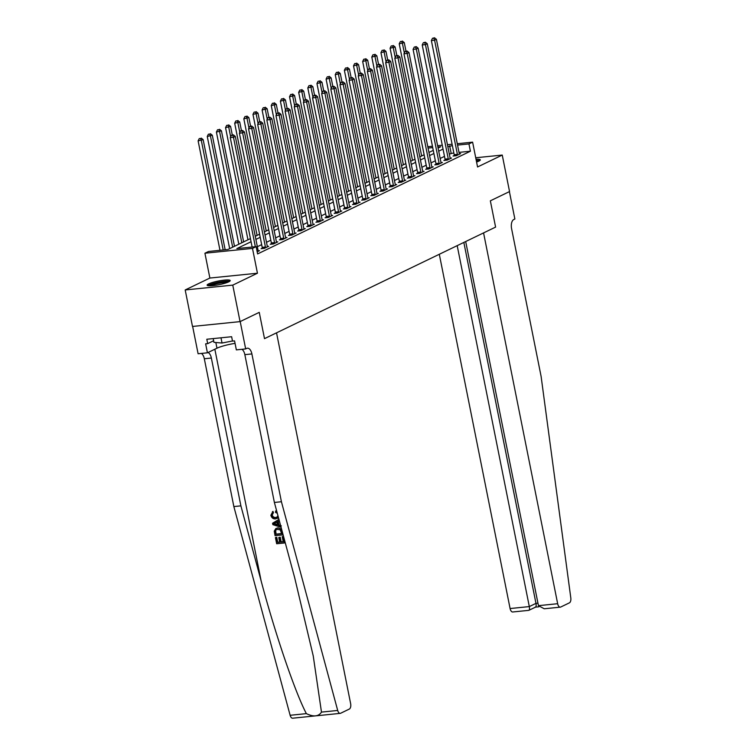 <?xml version="1.0" encoding="UTF-8"?>
<svg xmlns="http://www.w3.org/2000/svg" width="756" height="756" viewBox="0 0 756 756"><rect width="100%" height="100%" fill="white"/><g stroke="black" fill="none" stroke-linecap="round" stroke-linejoin="round"><path stroke-width="1.13" d="M476.582 162.03A11.756 1.852 -11.3 0 0 478.803 161.141A11.756 1.852 -11.3 0 0 480.306 159.847A11.756 1.852 -11.3 0 0 476.034 159.27M208.647 283.887A11.756 1.852 -11.3 0 0 207.135 285.173A11.756 1.852 -11.3 0 0 215.895 285.239A11.756 1.852 -11.3 0 0 228.699 281.846A11.756 1.852 -11.3 0 0 230.202 280.561A11.756 1.852 -11.3 0 0 221.442 280.495A11.756 1.852 -11.3 0 0 208.647 283.887M192.648 326.431L198.1 353.751L207.427 352.806L205.632 343.829L207.692 343.621L206.813 339.246L231.629 336.722L232.498 341.107L234.558 340.89L236.354 349.877L245.672 348.922L240.2 321.555L259.251 312.36L240.058 321.621L192.487 326.45L185.192 289.954L232.763 285.125L257.446 273.218L252.485 248.403L204.923 253.222L208.571 251.465L227.858 249.508L250.444 238.603M257.446 273.218L209.875 278.047L185.192 289.954M209.875 278.047L204.923 253.222M340.228 713.371L292.657 718.2A4.527 2.325 -95.8 0 1 290.134 715.289L233.85 506.567L240.89 505.858L261.17 581.071C275.231 633.972 294.991 691.948 306.36 713.636C313.608 717.085 318.635 716.575 321.47 712.105L337.696 710.46A4.527 2.325 84.2 0 0 340.228 713.371A4.527 2.325 84.2 0 0 340.644 713.248L349.31 709.071A4.527 2.325 84.2 0 0 350.633 703.628L276.535 332.829L264.505 338.641L259.251 312.36L264.505 338.641L495.596 227.102L490.351 200.822L495.596 227.102L483.566 232.905L557.663 603.713A4.527 2.325 84.2 0 0 560.309 607.153A4.527 2.325 84.2 0 0 560.735 607.03L569.391 602.853A4.527 2.325 84.2 0 0 570.808 597.958L541.107 376.403L511.576 228.595A7.541 3.884 -95.8 0 1 513.768 219.533L514.864 219.004L509.402 191.627L490.351 200.822L509.544 191.561L502.249 155.065L475.732 157.758M240.058 321.621L232.763 285.125M251.068 241.731L236.855 248.592L256.142 246.636L257.607 253.931L470.412 151.219L459.005 152.381M453.827 152.91L449.31 154.054M444.49 156.379L440.172 158.467M435.352 160.792L431.033 162.88M426.214 165.205L421.886 167.293M417.066 169.618L412.748 171.706M407.928 174.031L403.61 176.12M398.79 178.444L394.462 180.523M389.642 182.857L385.324 184.936M380.504 187.261L376.186 189.35M371.366 191.674L367.038 193.763M362.219 196.087L357.9 198.176M353.08 200.501L348.762 202.589M343.942 204.914L339.614 207.002M334.795 209.327L330.476 211.415M325.656 213.74L321.338 215.819M316.518 218.153L312.19 220.232M307.371 222.557L303.052 224.645M298.233 226.97L293.914 229.059M289.094 231.383L284.766 233.472M279.947 235.796L275.628 237.885M270.809 240.21L266.49 242.298M261.67 244.623L257.342 246.711M257.182 251.814L259.544 250.671L258.174 250.812M262.266 248.129L261.075 248.705L264.298 248.374L268.682 246.258L267.322 246.399M271.413 243.715L270.223 244.292L273.436 243.961L277.821 241.844L276.46 241.986M280.552 239.302L279.361 239.879L282.574 239.548L286.968 237.431L285.598 237.573M289.69 234.889L288.499 235.466L291.721 235.144L296.106 233.018L294.745 233.16M298.837 230.476L297.647 231.052L300.86 230.731L305.244 228.614L303.884 228.747M307.975 226.072L306.785 226.639L309.998 226.318L314.392 224.201L313.022 224.334M317.114 221.659L315.923 222.226L319.145 221.905L323.53 219.788L322.169 219.93M326.261 217.246L325.071 217.822L328.284 217.492L332.668 215.375L331.308 215.517M335.399 212.833L334.209 213.409L337.422 213.079L341.816 210.962L340.446 211.104M344.538 208.42L343.347 208.996L346.569 208.665L350.954 206.549L349.593 206.69M353.685 204.007L352.494 204.583L355.707 204.252L360.092 202.136L358.731 202.277M362.823 199.593L361.633 200.17L364.846 199.849L369.24 197.732L367.87 197.864M371.961 195.18L370.771 195.757L373.993 195.435L378.378 193.319L377.017 193.451M381.109 190.777L379.918 191.344L383.131 191.022L387.516 188.905L386.155 189.038M390.247 186.363L389.056 186.94L392.269 186.609L396.664 184.492L395.293 184.634M399.385 181.95L398.204 182.527L401.417 182.196L405.802 180.079L404.441 180.221M408.533 177.537L407.342 178.114L410.555 177.783L414.94 175.666L413.579 175.808M417.671 173.124L416.48 173.7L419.693 173.37L424.088 171.253L422.717 171.395M426.809 168.711L425.628 169.287L428.841 168.966L433.226 166.84L431.865 166.981M435.957 164.298L434.766 164.874L437.979 164.553L442.364 162.436L441.003 162.568M445.095 159.894L443.904 160.461L447.117 160.14L451.512 158.023L450.141 158.155M454.233 155.481L453.052 156.048L456.265 155.727L460.65 153.61L459.289 153.742M457.267 143.716L472.613 142.156L477.565 166.972L502.249 155.065M472.613 142.156L468.956 143.923L457.541 145.086M470.412 151.219L468.956 143.923M256.142 246.636L252.485 248.403M427.801 146.711L432.441 146.239M437.62 145.71L442.269 145.237M447.448 144.717L452.088 144.245M438.093 148.044L440.672 146.796L437.894 147.08M432.715 147.6L428.076 148.072M255.263 236.278L259.582 234.19M264.402 231.865L268.72 229.777M273.54 227.452L277.868 225.373M282.687 223.039L287.006 220.96M291.825 218.635L296.144 216.547M300.964 214.222L305.292 212.134M310.111 209.809L314.43 207.72M319.249 205.396L323.568 203.307M328.387 200.983L332.716 198.894M337.535 196.569L341.854 194.49M346.673 192.156L351.001 190.077M355.811 187.753L360.139 185.664M364.959 183.339L369.278 181.251M374.097 178.926L378.425 176.838M383.235 174.513L387.563 172.425M392.383 170.1L396.702 168.012M401.521 165.687L405.849 163.598M410.659 161.274L414.987 159.195M419.807 156.861L424.125 154.782M428.945 152.457L433.273 150.368M452.362 145.606L447.854 146.758M443.035 149.083L438.716 151.172M433.897 153.496L429.569 155.585M424.749 157.909L420.43 159.989M415.611 162.323L411.292 164.402M406.473 166.726L402.145 168.815M397.325 171.139L393.007 173.228M388.187 175.553L383.868 177.641M379.049 179.966L374.721 182.054M369.901 184.379L365.583 186.467M360.763 188.792L356.445 190.881M351.625 193.205L347.297 195.284M342.477 197.618L338.159 199.697M333.339 202.022L329.021 204.111M324.201 206.435L319.873 208.524M315.054 210.848L310.735 212.937M305.915 215.262L301.597 217.35M296.777 219.675L292.449 221.763M287.63 224.088L283.311 226.176M278.491 228.501L274.173 230.58M269.353 232.914L265.025 234.993M260.206 237.318L255.887 239.406M451.124 153.184L449.669 145.88M255.339 246.711L233.472 137.28L235.305 136.401L258.117 250.557A1.512 0.775 84.2 0 0 258.278 251.077L258.354 251.247M252.126 247.042L230.259 137.611L233.472 137.28L232.678 135.22L233.415 134.861L231.393 135.343L232.678 135.22M231.393 135.343L230.259 137.611M235.305 136.401L233.415 134.861M225.165 249.773L203.166 139.662L198.119 140.871L219.987 250.302M200.538 138.48L199.253 138.603L200.538 138.48L201.332 140.54L223.2 249.981M201.266 138.121L203.166 139.662M198.119 140.871L199.253 138.603M283.103 536.58L284.379 542.988L283.434 536.42A19.637 3.1 -11.3 0 0 282.649 536.467L283.434 536.42M283.207 541.655A19.637 3.1 -11.3 0 0 281.156 541.825L280.24 537.223A19.637 3.1 -11.3 0 0 279.342 537.318L280.24 537.223M279.644 541.986A19.637 3.1 -11.3 0 0 277.745 542.232L276.753 537.289A19.637 3.1 -11.3 0 0 275.76 537.431L276.753 537.289M281.629 529.332L278.019 527.82L275.893 528.51L277.433 528.104C279.89 527.849 281.468 529.058 282.139 531.761L282.763 534.898L275.052 535.683L274.258 531.128L275.893 528.51M272.916 512.87L271.773 515.233C272.377 517.095 273.559 517.907 275.326 517.662L275.912 517.387C274.107 517.662 272.869 516.877 272.198 515.025L273.464 512.606L272.973 511.396L272.434 511.661L272.916 512.87L273.464 512.606M321.47 712.105L313.239 655.934L294.66 577.669L274.381 502.457L244.85 354.649A7.541 3.884 84.2 0 0 241.929 349.31M281.317 525.864L278.964 525.004L278.217 521.271L279.285 520.657M274.381 502.457L281.421 501.738L251.89 353.931A7.541 3.884 84.2 0 0 247.467 348.195A7.541 3.884 84.2 0 0 246.768 348.393L245.672 348.922M233.85 506.567L204.318 358.76A7.541 3.884 84.2 0 0 201.398 353.421M208.061 352.504A7.541 3.884 84.2 0 1 211.359 358.042L240.89 505.858M337.696 710.46L281.421 501.738M207.427 352.806L216.972 348.204A16.963 2.674 168.7 0 1 235.05 343.366M207.692 343.621L213.646 340.748M277.31 513.333L275.486 512.379L276.044 510.848M275.326 517.662L276.743 517.293L277.943 515.658M278.406 517.387L275.571 518.899C273.19 519.079 271.621 517.869 270.865 515.261L272.935 511.415M275.496 511.113L276.847 511.585M279.276 520.619L277.669 521.536L278.416 525.269L280.712 525.949M281.071 527.282L272.84 524.645L272.566 523.246L278.945 519.381M275.137 524.305L277.452 524.985L276.857 521.999L273.596 523.851L275.685 524.05L274.031 523.643L277.433 521.716M278.416 525.269L278.964 525.004M277.669 521.536L278.217 521.271M278.038 524.711L275.685 524.05M281.629 533.755L280.306 529.937L277.66 529.342L276.327 529.682L275.212 531.118L275.694 534.36L281.629 533.755M277.433 528.104L278.019 527.82M281.591 533.575A19.637 3.1 -11.3 0 0 276.129 534.142L275.656 530.901L275.212 531.118M279.654 537.507L280.57 542.109L283.245 541.835L282.215 536.675M280.57 542.109L281.156 541.825M276.318 537.497L277.31 542.439L279.682 542.203L278.766 537.592M284.379 542.988L276.668 543.762L275.43 537.592M439.302 254.271L510.092 608.542L529.313 606.586L535.966 603.373L537.941 603.175M457.191 245.643L529.313 606.586C529.739 609.185 529.474 610.423 528.529 610.3M465.687 241.542L538.442 605.66L557.663 603.713M535.626 607.087L528.813 610.347L512.748 611.982A4.527 2.325 -95.8 0 1 510.092 608.542M463.844 242.43L535.966 603.373C536.391 605.972 536.127 607.21 535.182 607.087M560.309 607.153L544.235 608.778L538.442 605.66M265.479 247.798L265.479 247.599A1.512 0.775 84.2 0 0 265.432 247.032L242.619 132.867L244.443 131.988L267.255 246.144A1.512 0.775 84.2 0 0 267.416 246.664L267.492 246.834M262.266 248.582L262.266 247.921A1.512 0.775 84.2 0 0 262.209 247.354L239.406 133.198L242.619 132.867L241.826 130.807L242.553 130.448L240.531 130.93L241.826 130.807M240.531 130.93L239.406 133.198M244.443 131.988L242.553 130.448M274.626 243.394L274.626 243.186A1.512 0.775 84.2 0 0 274.57 242.619L251.757 128.454L253.581 127.575L276.394 241.731A1.512 0.775 84.2 0 0 276.554 242.251L276.63 242.421M271.413 244.169L271.413 243.517A1.512 0.775 84.2 0 0 271.357 242.941L248.544 128.785L251.757 128.454L250.964 126.394L251.691 126.035L249.678 126.526L250.964 126.394M249.678 126.526L248.544 128.785M253.581 127.575L251.691 126.035M283.765 238.981L283.765 238.773A1.512 0.775 84.2 0 0 283.708 238.206L260.896 124.041L262.729 123.162L285.541 237.318A1.512 0.775 84.2 0 0 285.702 237.838L285.777 238.008M280.552 239.756L280.552 239.104A1.512 0.775 84.2 0 0 280.495 238.527L257.683 124.371L260.896 124.041L260.102 121.981L260.839 121.631L258.817 122.113L260.102 121.981M258.817 122.113L257.683 124.371M262.729 123.162L260.839 121.631M234.492 246.305L212.304 135.248L207.257 136.458L229.673 248.63M209.677 134.067L208.391 134.199L209.677 134.067L210.47 136.127L232.668 247.184M210.414 133.708L212.304 135.248M207.257 136.458L208.391 134.199M243.64 241.892L221.442 130.835L216.405 132.045L238.82 244.216M218.824 129.654L217.539 129.786L218.824 129.654L219.618 131.714L241.807 242.77M219.552 129.304L221.442 130.835M216.405 132.045L217.539 129.786M232.29 134.974L230.589 126.422L225.543 127.632L247.959 239.803M227.962 125.241L226.677 125.373L227.962 125.241L228.756 127.31L230.656 136.817M228.69 124.891L230.589 126.422M225.543 127.632L226.677 125.373M292.903 234.568L292.903 234.36A1.512 0.775 84.2 0 0 292.855 233.793L270.043 119.637L271.867 118.749L294.679 232.914A1.512 0.775 84.2 0 0 294.84 233.434L294.916 233.595M289.69 235.343L289.69 234.691A1.512 0.775 84.2 0 0 289.633 234.114L266.83 119.958L270.043 119.637L269.249 117.567L269.977 117.218L267.955 117.7L269.249 117.567M267.955 117.7L266.83 119.958M271.867 118.749L269.977 117.218M241.438 130.561L239.728 122.009L234.681 123.219L257.097 235.39M237.1 120.828L235.815 120.96L237.1 120.828L237.894 122.897L239.803 132.404M237.838 120.478L239.728 122.009M234.681 123.219L235.815 120.96M208.987 285.777A10.178 1.606 168.7 0 1 213.853 283.604A10.178 1.606 168.7 0 1 228.728 281.827M227.235 282.47A9.422 1.484 -11.3 0 0 214.373 284.369A9.422 1.484 -11.3 0 0 210.612 285.787M229.673 281.289A11.68 1.843 -11.3 0 0 213.107 283.538A11.68 1.843 -11.3 0 0 207.909 285.645M213.211 338.594L213.957 342.345L222.037 343.026L232.479 340.984M220.988 337.8L222.037 343.026M476.337 160.782A10.178 1.606 168.7 0 1 478.841 161.123M477.338 161.756A9.422 1.484 -11.3 0 0 476.516 161.699M479.776 160.584A11.68 1.843 -11.3 0 0 476.271 160.461M302.05 230.155L302.05 229.947A1.512 0.775 84.2 0 0 301.994 229.38L279.181 115.224L281.005 114.336L303.817 228.501A1.512 0.775 84.2 0 0 303.978 229.021L304.054 229.181M298.837 230.93L298.837 230.278A1.512 0.775 84.2 0 0 298.781 229.711L275.968 115.545L279.181 115.224L278.388 113.154L279.115 112.805L277.102 113.287L278.388 113.154M277.102 113.287L275.968 115.545M281.005 114.336L279.115 112.805M250.576 126.148L248.866 117.596L243.829 118.805L266.244 230.977M246.248 116.415L244.963 116.547L246.248 116.415L247.042 118.484L248.941 127.991M246.976 116.065L248.866 117.596M243.829 118.805L244.963 116.547M311.188 225.742L311.188 225.543A1.512 0.775 84.2 0 0 311.132 224.967L288.32 110.811L290.153 109.922L312.965 224.088A1.512 0.775 84.2 0 0 313.126 224.608L313.201 224.778M307.975 226.526L307.975 225.864A1.512 0.775 84.2 0 0 307.919 225.297L285.106 111.132L288.32 110.811L287.526 108.741L288.263 108.391L286.24 108.873L287.526 108.741M286.24 108.873L285.106 111.132M290.153 109.922L288.263 108.391M259.714 121.744L258.013 113.192L252.967 114.392L275.382 226.564M255.386 112.001L254.101 112.134L255.386 112.001L256.18 114.071L258.079 123.578M256.114 111.652L258.013 113.192M252.967 114.392L254.101 112.134M320.327 221.328L320.336 221.13A1.512 0.775 84.2 0 0 320.279 220.554L297.467 106.398L299.291 105.519L322.103 219.675A1.512 0.775 84.2 0 0 322.264 220.194L322.339 220.365M317.114 222.113L317.114 221.451A1.512 0.775 84.2 0 0 317.057 220.884L294.254 106.719L297.467 106.398L296.673 104.328L297.401 103.978L295.379 104.46L296.673 104.328M295.379 104.46L294.254 106.719M299.291 105.519L297.401 103.978M268.862 117.331L267.151 108.779L262.105 109.989L284.521 222.16M264.524 107.598L263.239 107.721L264.524 107.598L265.328 109.658L267.227 119.164M265.261 107.239L267.151 108.779M262.105 109.989L263.239 107.721M329.474 216.915L329.474 216.717A1.512 0.775 84.2 0 0 329.418 216.14L306.605 101.984L308.429 101.106L331.241 215.262A1.512 0.775 84.2 0 0 331.402 215.781L331.478 215.951M326.261 217.7L326.261 217.038A1.512 0.775 84.2 0 0 326.205 216.471L303.392 102.315L306.605 101.984L305.811 99.924L306.539 99.565L304.526 100.047L305.811 99.924M304.526 100.047L303.392 102.315M308.429 101.106L306.539 99.565M278 112.918L276.29 104.366L271.253 105.575L293.668 217.747M273.672 103.185L272.387 103.317L273.672 103.185L274.466 105.245L276.365 114.751M274.4 102.825L276.29 104.366M271.253 105.575L272.387 103.317M338.612 212.502L338.612 212.304A1.512 0.775 84.2 0 0 338.556 211.737L315.743 97.571L317.577 96.692L340.389 210.848A1.512 0.775 84.2 0 0 340.55 211.368L340.625 211.538M335.399 213.286L335.399 212.634A1.512 0.775 84.2 0 0 335.343 212.058L312.53 97.902L315.743 97.571L314.95 95.511L315.687 95.152L313.664 95.634L314.95 95.511M313.664 95.634L312.53 97.902M317.577 96.692L315.687 95.152M287.138 108.505L285.437 99.953L280.391 101.162L302.806 213.334M282.81 98.771L281.525 98.904L282.81 98.771L283.604 100.831L285.503 110.338M283.538 98.412L285.437 99.953M280.391 101.162L281.525 98.904M347.751 208.098L347.76 207.891A1.512 0.775 84.2 0 0 347.703 207.324L324.891 93.158L326.715 92.279L349.527 206.435A1.512 0.775 84.2 0 0 349.688 206.955L349.763 207.125M344.538 208.873L344.538 208.221A1.512 0.775 84.2 0 0 344.481 207.645L321.678 93.489L324.891 93.158L324.097 91.098L324.825 90.739L322.812 91.23L324.097 91.098M322.812 91.23L321.678 93.489M326.715 92.279L324.825 90.739M296.286 104.092L294.575 95.539L289.529 96.749L311.945 208.921M291.948 94.358L290.663 94.491L291.948 94.358L292.752 96.418L294.651 105.934M292.685 94.009L294.575 95.539M289.529 96.749L290.663 94.491M356.898 203.685L356.898 203.477A1.512 0.775 84.2 0 0 356.841 202.91L334.029 88.745L335.853 87.866L358.665 202.032A1.512 0.775 84.2 0 0 358.835 202.542L358.902 202.712M353.685 204.46L353.685 203.808A1.512 0.775 84.2 0 0 353.628 203.232L330.816 89.076L334.029 88.745L333.235 86.685L333.963 86.335L331.95 86.817L333.235 86.685M331.95 86.817L330.816 89.076M335.853 87.866L333.963 86.335M305.424 99.679L303.714 91.126L298.677 92.336L321.092 204.507M301.096 89.945L299.811 90.077L301.096 89.945L301.89 92.015L303.789 101.521M301.824 89.595L303.714 91.126M298.677 92.336L299.811 90.077M366.036 199.272L366.036 199.064A1.512 0.775 84.2 0 0 365.98 198.497L343.167 84.341L345.001 83.453L367.813 197.618A1.512 0.775 84.2 0 0 367.974 198.138L368.049 198.299M362.823 200.047L362.823 199.395A1.512 0.775 84.2 0 0 362.767 198.828L339.954 84.663L343.167 84.341L342.373 82.272L343.111 81.922L341.088 82.404L342.373 82.272M341.088 82.404L339.954 84.663M345.001 83.453L343.111 81.922M314.572 95.265L312.861 86.713L307.815 87.923L330.23 200.094M310.234 85.532L308.949 85.664L310.234 85.532L311.028 87.602L312.927 97.108M310.962 85.182L312.861 86.713M307.815 87.923L308.949 85.664M375.174 194.859L375.184 194.661A1.512 0.775 84.2 0 0 375.127 194.084L352.315 79.928L354.139 79.04L376.951 193.205A1.512 0.775 84.2 0 0 377.112 193.725L377.187 193.886M371.961 195.634L371.961 194.982A1.512 0.775 84.2 0 0 371.905 194.415L349.102 80.249L352.315 79.928L351.521 77.859L352.249 77.509L350.236 77.991L351.521 77.859M350.236 77.991L349.102 80.249M354.139 79.04L352.249 77.509M323.71 90.852L321.999 82.3L316.953 83.51L339.368 195.681M319.372 81.119L318.087 81.251L319.372 81.119L320.175 83.188L322.075 92.695M320.109 80.769L321.999 82.3M316.953 83.51L318.087 81.251M384.322 190.446L384.322 190.247A1.512 0.775 84.2 0 0 384.265 189.671L361.453 75.515L363.277 74.627L386.089 188.792A1.512 0.775 84.2 0 0 386.259 189.312L386.325 189.482M381.109 191.23L381.109 190.569A1.512 0.775 84.2 0 0 381.052 190.002L358.24 75.836L361.453 75.515L360.659 73.445L361.387 73.096L359.374 73.578L360.659 73.445M359.374 73.578L358.24 75.836M363.277 74.627L361.387 73.096M332.848 86.449L331.137 77.896L326.101 79.096L348.516 191.277M328.52 76.706L327.235 76.838L328.52 76.706L329.314 78.775L331.213 88.282M329.247 76.356L331.137 77.896M326.101 79.096L327.235 76.838M393.46 186.033L393.46 185.834A1.512 0.775 84.2 0 0 393.404 185.258L370.591 71.102L372.425 70.223L395.237 184.379A1.512 0.775 84.2 0 0 395.397 184.899L395.473 185.069M390.247 186.817L390.247 186.156A1.512 0.775 84.2 0 0 390.19 185.589L367.378 71.423L370.591 71.102L369.797 69.032L370.534 68.683L368.512 69.165L369.797 69.032M368.512 69.165L367.378 71.423M372.425 70.223L370.534 68.683M341.995 82.035L340.285 73.483L335.239 74.693L357.654 186.864M337.658 72.302L336.373 72.425L337.658 72.302L338.452 74.362L340.351 83.869M338.386 71.943L340.285 73.483M335.239 74.693L336.373 72.425M402.608 181.62L402.608 181.421A1.512 0.775 84.2 0 0 402.551 180.854L379.739 66.689L381.563 65.81L404.375 179.966A1.512 0.775 84.2 0 0 404.536 180.486L404.611 180.656M399.385 182.404L399.385 181.742A1.512 0.775 84.2 0 0 399.329 181.175L376.526 67.019L379.739 66.689L378.945 64.629L379.673 64.269L377.66 64.751L378.945 64.629M377.66 64.751L376.526 67.019M381.563 65.81L379.673 64.269M351.134 77.622L349.423 69.07L344.377 70.28L366.792 182.451M346.796 67.889L345.511 68.021L346.796 67.889L347.599 69.949L349.499 79.456M347.533 67.53L349.423 69.07M344.377 70.28L345.511 68.021M411.746 177.206L411.746 177.008A1.512 0.775 84.2 0 0 411.689 176.441L388.877 62.276L390.71 61.397L413.513 175.553A1.512 0.775 84.2 0 0 413.683 176.072L413.749 176.242M408.533 177.991L408.533 177.339A1.512 0.775 84.2 0 0 408.476 176.762L385.664 62.606L388.877 62.276L388.083 60.215L388.811 59.856L386.798 60.348L388.083 60.215M386.798 60.348L385.664 62.606M390.71 61.397L388.811 59.856M360.272 73.209L358.561 64.657L353.524 65.867L375.94 178.038M355.944 63.476L354.659 63.608L355.944 63.476L356.737 65.536L358.637 75.052M356.671 63.126L358.561 64.657M353.524 65.867L354.659 63.608M420.884 172.803L420.884 172.595A1.512 0.775 84.2 0 0 420.827 172.028L398.015 57.862L399.848 56.983L422.661 171.139A1.512 0.775 84.2 0 0 422.821 171.659L422.897 171.829M417.671 173.578L417.671 172.926A1.512 0.775 84.2 0 0 417.614 172.349L394.802 58.193L398.015 57.862L397.221 55.802L397.958 55.443L395.936 55.935L397.221 55.802M395.936 55.935L394.802 58.193M399.848 56.983L397.958 55.443M369.419 68.796L367.709 60.244L362.663 61.453L385.078 173.625M365.082 59.062L363.797 59.195L365.082 59.062L365.876 61.123L367.775 70.639M365.81 58.713L367.709 60.244M362.663 61.453L363.797 59.195M430.032 168.39L430.032 168.182A1.512 0.775 84.2 0 0 429.975 167.615L407.163 53.449L408.987 52.57L431.799 166.736A1.512 0.775 84.2 0 0 431.959 167.246L432.035 167.416M426.809 169.164L426.809 168.512A1.512 0.775 84.2 0 0 426.762 167.936L403.95 53.78L407.163 53.449L406.369 51.389L407.097 51.039L405.084 51.521L406.369 51.389M405.084 51.521L403.95 53.78M408.987 52.57L407.097 51.039M378.558 64.383L376.847 55.831L371.801 57.04L394.216 169.212M374.22 54.649L372.935 54.782L374.22 54.649L375.023 56.719L376.923 66.226M374.957 54.3L376.847 55.831M371.801 57.04L372.935 54.782M439.17 163.976L439.17 163.768A1.512 0.775 84.2 0 0 439.113 163.201L416.301 49.045L418.134 48.157L440.937 162.323A1.512 0.775 84.2 0 0 441.107 162.842L441.173 163.003M435.957 164.751L435.957 164.099A1.512 0.775 84.2 0 0 435.9 163.532L413.088 49.367L416.301 49.045L415.507 46.976L416.235 46.626L414.222 47.108L415.507 46.976M414.222 47.108L413.088 49.367M418.134 48.157L416.235 46.626M387.696 59.97L385.985 51.417L380.948 52.627L403.364 164.799M383.368 50.236L382.082 50.368L383.368 50.236L384.161 52.306L386.061 61.812M384.095 49.887L385.985 51.417M380.948 52.627L382.082 50.368M448.308 159.563L448.308 159.365A1.512 0.775 84.2 0 0 448.251 158.788L425.439 44.632L427.272 43.744L450.085 157.909A1.512 0.775 84.2 0 0 450.245 158.429L450.321 158.59M445.095 160.348L445.095 159.686A1.512 0.775 84.2 0 0 445.038 159.119L422.226 44.954L425.439 44.632L424.645 42.563L425.382 42.213L423.36 42.695L424.645 42.563M423.36 42.695L422.226 44.954M427.272 43.744L425.382 42.213M396.843 55.557L395.133 47.004L390.087 48.214L412.502 160.385M392.506 45.823L391.221 45.955L392.506 45.823L393.3 47.893L395.199 57.399M393.233 45.473L395.133 47.004M390.087 48.214L391.221 45.955M457.456 155.15L457.456 154.952A1.512 0.775 84.2 0 0 457.399 154.375L434.587 40.219L436.41 39.331L459.223 153.496A1.512 0.775 84.2 0 0 459.383 154.016L459.459 154.186M454.233 155.934L454.233 155.273A1.512 0.775 84.2 0 0 454.186 154.706L431.374 40.54L434.587 40.219L433.793 38.15L434.52 37.8L432.508 38.282L433.793 38.15M432.508 38.282L431.374 40.54M436.41 39.331L434.52 37.8M405.981 51.153L404.271 42.601L399.225 43.801L421.64 155.982M401.644 41.41L400.359 41.542L401.644 41.41L402.447 43.479L404.347 52.986M402.381 41.06L404.271 42.601M399.225 43.801L400.359 41.542M261.17 581.071L214.846 349.225M244.85 354.649L251.89 353.931M211.359 358.042L204.318 358.76M290.134 715.289L306.36 713.636M215.829 342.496L216.972 348.204M274.995 523.058L275.553 522.793M265.479 247.599L262.266 247.921M265.432 247.032L262.209 247.354M274.626 243.186L271.413 243.517M274.57 242.619L271.357 242.941M283.765 238.773L280.552 239.104M283.708 238.206L280.495 238.527M292.903 234.36L289.69 234.691M292.855 233.793L289.633 234.114M302.05 229.947L298.837 230.278M301.994 229.38L298.781 229.711M311.188 225.543L307.975 225.864M311.132 224.967L307.919 225.297M320.336 221.13L317.114 221.451M320.279 220.554L317.057 220.884M329.474 216.717L326.261 217.038M329.418 216.14L326.205 216.471M338.612 212.304L335.399 212.634M338.556 211.737L335.343 212.058M347.76 207.891L344.538 208.221M347.703 207.324L344.481 207.645M356.898 203.477L353.685 203.808M356.841 202.91L353.628 203.232M366.036 199.064L362.823 199.395M365.98 198.497L362.767 198.828M375.184 194.661L371.961 194.982M375.127 194.084L371.905 194.415M384.322 190.247L381.109 190.569M384.265 189.671L381.052 190.002M393.46 185.834L390.247 186.156M393.404 185.258L390.19 185.589M402.608 181.421L399.385 181.742M402.551 180.854L399.329 181.175M411.746 177.008L408.533 177.339M411.689 176.441L408.476 176.762M420.884 172.595L417.671 172.926M420.827 172.028L417.614 172.349M430.032 168.182L426.809 168.512M429.975 167.615L426.762 167.936M439.17 163.768L435.957 164.099M439.113 163.201L435.9 163.532M448.308 159.365L445.095 159.686M448.251 158.788L445.038 159.119M457.456 154.952L454.233 155.273M457.399 154.375L454.186 154.706M277.65 518.219L277.102 518.474M535.55 607.125L538.905 606.784"/></g></svg>
